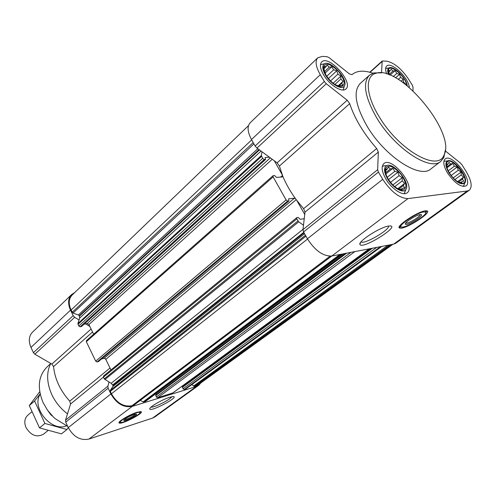 <?xml version="1.0" encoding="UTF-8"?>
<svg xmlns="http://www.w3.org/2000/svg" width="496" height="496" viewBox="0 0 496 496"><rect width="100%" height="100%" fill="white"/><g stroke="black" fill="none" stroke-linecap="round" stroke-linejoin="round"><path stroke-width="0.74" d="M171.765 396.713C170.655 399.478 153.896 407.892 151.013 407.123M406.677 85.324C406.094 76.39 388.628 62.378 388.275 70.668L389.062 74.747L388.852 70.308L390.011 70.878L391.183 69.211L392.906 71.052L395.089 70.692L396.775 73.433L399.522 74.338L400.601 77.37L403.329 79.186L403.378 81.84L405.511 83.967L405.313 84.252M325.903 74.989C330.503 81.877 335.401 85.802 340.609 86.744C345.966 85.405 345.228 80.247 338.396 71.269C330.255 63.463 325.258 62.205 323.411 67.493L325.903 74.989M325.047 73.427L323.882 70.06L324.31 66.34L325.785 66.972L327.205 65.156L329.239 67.183L331.762 66.799L333.672 69.793L336.759 70.792L337.912 74.102L340.895 76.086L340.851 78.976L343.096 81.301L341.713 83.142L342.761 85.064L340.25 85.492L339.946 86.354L335.377 84.785M388.052 178.808C392.237 185.244 396.732 189.032 401.537 190.166C407.557 189.261 407.309 183.911 400.78 174.108C392.714 165.515 387.519 163.984 385.181 169.527C384.983 172.1 385.938 175.193 388.052 178.808M386.725 176.309L385.696 173.29L385.832 168.919L387.147 169.235L388.48 167.127L390.426 168.969L392.894 168.349L394.804 171.325L397.904 172.217L399.113 175.671L402.194 177.717L402.244 180.866L404.649 183.415L403.366 185.554L404.612 187.817L402.157 188.48L402.058 189.726L397.631 188.592L395.324 187.116M449.407 172.924C453.387 178.895 457.436 182.367 461.559 183.334C474.269 184.314 448.985 151.615 446.481 163.816C446.208 166.197 447.181 169.235 449.407 172.924M447.113 168.218L446.865 163.959L447.882 164.263L448.967 162.353L450.61 164.04L452.743 163.482L454.423 166.21L457.176 167.028L458.304 170.178L461.113 172.05L461.249 174.914L463.524 177.227L462.47 179.168L463.76 181.214L461.64 181.809L461.726 182.925L457.386 181.524M469.272 190.253L395.734 243.269L393.613 244.15L331.762 256.035C323.144 256.37 315.028 250.616 307.415 238.787L303.564 231.954L302.951 229.648L305.034 212.09L378.349 152.086L377.642 169.713L378.417 172.106L382.726 179.323C391.127 191.896 399.54 198.326 407.966 198.598L467.288 190.991L469.272 190.253C472.576 186.911 471.51 180.606 466.06 171.331L462.111 164.994L460.344 162.979L445.284 150.889M303.478 225.215L298.716 221.817L296.806 218.922L296.744 217.663L298.177 217.403L300.179 219.3L304.246 218.742M273.042 175.72L273.116 176.892L286.099 199.919L287.668 201.054L288.877 200.917L288.622 198.828L294.37 198.202L295.486 198.642C290.16 191.264 285.95 183.836 282.85 176.353L282.323 176.936L276.526 177.407L274.536 175.516L273.042 175.72L86.434 340.622L86.335 341.707L95.716 361.162L97.092 361.975L98.512 361.485M304.749 214.495L296.682 200.26L303.595 208.692L305.034 212.09M282.85 176.353L279.403 166.067L277.097 162.849L256.978 148.081L255.13 146.004L251.491 139.55C247.461 131.899 247.02 126.306 250.182 122.772L317.787 57.747L322.487 56.377L327.155 56.724L329.189 57.716L349.364 73.904L351.993 74.654C356.81 70.575 363.773 70.091 372.88 73.203M269.427 157.22L265.112 157.505L265.465 159.445L264.244 159.514L262.675 158.367L261.349 155.533L262.012 151.782M282.193 174.704L274.319 160.809M81.598 326.368L80.147 326.845L78.777 326.021L77.884 323.578L79.075 319.951L74.667 317.285L73.16 315.63L70.519 310.149C67.654 303.602 68.02 298.4 71.622 294.531L74.679 292.597M93.639 334.261L89.857 326.467L85.572 323.876L84.06 324.198M294.37 198.202L104.104 358.317L105.133 358.558L106.076 359.885L105.133 358.558M104.104 358.317L101.556 358.961M110.955 369.948L106.076 359.885M200.93 382.856L198.667 385.336L196.354 386.483L132.296 406.379C123.733 407.886 116.603 403.744 110.899 393.948L108.134 388.213L107.88 386.173L109.052 382.013L104.265 378.894L103.435 377.171L103.559 376.011L296.744 217.663M134.236 404.872L131.979 405.722C123.758 407.166 116.913 403.186 111.445 393.793L110.292 391.406L110.292 390.364L112.952 386.415L112.945 385.386L111.203 383.272L109.052 382.013M145.495 401.388L143.077 401.934L140.325 400.328M172.806 392.95L157.641 397.773L156.333 396.998L155.701 395.008L345.495 253.4M185.789 388.932L184.264 389.521L183.012 388.771L182.379 386.843L371.287 248.44M392.869 244.299L198.276 384.772L194.376 386.39L191.828 384.574M79.075 319.951L79.689 318.085L79.267 315.747L78.405 314.966L73.03 313.1L71.071 310.037C68.318 303.75 68.671 298.753 72.137 295.039L248.471 125.662M198.667 385.336L154.907 416.888L152.582 418.066L88.914 439.078C80.47 440.764 73.594 436.939 68.274 427.608L65.726 422.121L65.534 420.149L70.568 403.986L103.404 377.115M71.622 294.531L32.482 332.184C28.842 336.059 28.346 341.136 30.981 347.417L33.424 352.668L34.856 354.231L51.851 364.07L53.549 366.6C54.858 379.087 60.258 390.606 69.756 401.159L70.568 403.986M137.045 412.263L141.081 411.655C144.491 412.87 121.625 424.762 119.201 423.032C116.703 422.276 129.456 414.551 137.045 412.263M169.731 397.253L173.092 396.552C180.439 396.496 149.997 412.579 149.749 408.89C149.048 407.204 162.341 399.441 169.731 397.253M370.586 248.577L183.129 386.291M183.061 386.049L182.844 385.621M344.838 253.524L156.507 394.407M156.438 394.184L156.104 393.502M89.857 326.467L88.927 324.545L87.234 323.522L85.572 323.876M296.682 200.26L295.486 198.642M303.595 208.692L376.675 148.54L378.349 152.086M376.675 148.54C363.568 133.443 354.578 118.476 349.711 103.645L347.2 100.223L326.306 83.737L324.341 81.493L320.286 74.704C315.76 66.681 314.923 61.027 317.787 57.747M381.529 72.875L382.205 61.027L386.725 61.169C394.159 62.713 401.431 68.696 408.537 79.131L412.288 85.138L413.001 87.073L413.007 90.799M425.233 210.843L426.845 210.831C433.144 211.947 404.854 229.946 399.894 228.061C394.159 227.354 416.981 211.736 425.233 210.843M388.579 226.071L389.093 225.996C402.671 224.601 361.962 250.207 359.947 244.429C357.79 241.502 380.116 227.106 388.579 226.071M385.869 179.019C391.642 189.013 403.087 196.373 407.111 192.845C416.33 186.868 391.964 156.153 383.892 163.556C381.071 166.427 381.728 171.579 385.869 179.019M323.603 74.871C329.418 85.002 342.153 92.988 345.855 89.007C353.983 82.77 328.674 54.38 321.699 61.95C319.511 64.455 320.143 68.758 323.603 74.871M409.281 87.47C408.933 78.046 391.201 61.151 386.7 66.055C385.231 67.487 385.249 70.116 386.756 73.954M447.59 173.098C454.751 183.229 460.902 187.507 466.042 185.919C473.847 181.17 451.955 152.88 445.179 158.912C442.748 161.374 443.554 166.104 447.59 173.098M440.721 161.411L430.85 168.956C419.852 179.23 384.518 156.209 366.879 125.866C355.31 105.313 353.084 91.19 360.201 83.495L369.446 75.187C362.446 82.789 364.82 96.931 376.569 117.608C394.475 148.149 429.908 171.56 440.721 161.411L443.796 157.585L445.303 150.145M50.679 363.549L46.853 367.158C38.322 376.024 37.064 387.829 43.09 402.578L47.529 410.217L53.593 417.198L55.298 418.748L67.692 426.349M50.741 363.432C46.308 372.453 46.643 382.794 51.733 394.456L51.838 394.673C55.502 402.318 60.723 408.71 67.493 413.856M140.864 411.581L139.928 412.703M120.528 422.294L119.065 422.363M135.464 414.11C135.117 415.512 125.693 420.168 124.378 419.597M134.063 414.476L136.028 414.061C139.86 414.055 123.876 422.375 123.82 420.41C125.128 418.581 128.545 416.603 134.063 414.476M136.177 412.901C138.334 412.232 139.562 412.095 139.878 412.505C141.453 414.03 123.845 423.193 120.844 422.406C117.571 422.226 129.146 415.028 136.177 412.901M139.86 411.581L139.903 412.157M119.889 421.873L119.685 421.557M381.275 72.856L373.81 72.924L369.446 75.187M378.994 116.411C398.598 149.941 437.918 172.267 443.963 155.167C456.531 133.263 400.216 65.143 376.21 73.21C364.938 75.615 365.583 94.655 378.994 116.411M388.585 226.064C389.862 229.66 365.67 243.927 361.448 242.122L361.014 241.912M427.013 210.881L425.717 213.013M401.698 227.032L399.212 227.112M420.05 214.619C420.85 216.33 408.214 223.932 406.044 223.057L405.802 222.94M420.075 214.613L420.242 214.588C426.982 213.801 406.416 226.92 405.337 224.124C404.19 222.667 415.927 215.072 420.075 214.613M423.739 211.935L425.568 212.114C428.767 213.999 407.588 227.484 402.169 227.069C395.126 227.54 415.958 212.827 423.739 211.935M425.184 210.85L425.642 212.183M400.65 226.511L400.049 225.531M463.419 186.496L464.027 184.884M445.582 161.107L443.877 161.25M449.023 172.961C455.545 182.001 460.79 185.355 464.764 183.036C469.328 178.132 453.716 157.945 447.659 160.89C444.912 162.514 445.371 166.538 449.023 172.961M404.215 193.694L405.3 190.985M385.2 165.757L382.348 166.172M387.587 178.851C392.758 187.835 403.211 193.893 405.815 189.553C410.998 183.514 393.985 162.062 386.812 165.583C383.538 167.474 383.799 171.901 387.587 178.851M343.176 89.987L343.877 87.625M322.803 64.12L320.466 64.616M325.419 74.964C330.584 83.998 342.11 90.588 344.354 85.944C348.806 79.887 330.981 59.898 324.57 63.786C321.947 65.497 322.226 69.223 325.419 74.964M387.035 68.256L385.634 68.448M407.228 85.765C406.794 78.387 393.564 65.255 389.143 67.878C387.438 68.795 387.246 71.027 388.566 74.561M446.456 165.342L446.809 165.075M446.865 165.032L447.882 164.263M446.741 166.966L450.61 164.04M446.983 167.828L452.743 163.482M448.241 170.853L454.423 166.21M449.37 172.875L457.176 167.028M451.174 175.491L458.304 170.178M453.22 177.903L461.113 172.05M454.925 179.583L461.249 174.914M457.548 181.629L463.524 177.227M458.403 182.156L462.47 179.168M460.077 182.95L460.424 182.695M460.53 182.621L461.64 181.809M385.163 170.816L387.147 169.235M385.739 172.689L390.426 168.969M385.882 173.904L392.894 168.349M387.215 177.308L394.804 171.325M388.529 179.577L397.904 172.217M390.544 182.367L399.113 175.671M392.875 184.958L402.194 177.717M394.754 186.663L402.244 180.866M397.736 188.74L404.649 183.415M398.61 189.205L403.366 185.554M400.322 189.887L400.656 189.633M400.898 189.447L402.157 188.48M323.528 69.099L325.785 66.972M325.413 66.855L327.205 65.156M324.403 71.734L329.239 67.183M324.948 73.197L331.762 66.799M326.734 76.285L333.672 69.793M328.426 78.554L336.759 70.792M330.565 80.916L337.912 74.102M333.157 83.223L340.895 76.086M334.874 84.469L340.851 78.976M337.881 86.075L343.096 81.301M338.322 86.242L341.713 83.142M339.146 86.496L340.25 85.492M388.362 72.335L390.011 70.878M388.988 74.512L392.906 71.052M390.048 75.132L395.089 70.692M393.21 76.564L396.775 73.433M395.572 77.798L399.522 74.338M398.288 79.385L400.601 77.37M401.041 81.17L403.329 79.186M402.764 82.367L403.378 81.84M31.713 411.885L27.782 415.233C24.564 418.333 23.969 422.431 25.997 427.521C30.95 435.507 36.772 437.732 43.468 434.205L47.889 430.633M47.343 409.95L52.309 415.933M39.494 427.893L44.9 423.46L66.935 429.53L61.442 433.864L39.494 427.893L29.289 405.554L39.736 391.753M29.289 405.554L34.584 400.985L44.9 423.46M66.935 429.53L68.305 427.664M40.139 393.861L34.584 400.985M47.201 409.739L50.834 414.768L52.489 416.119M40.207 394.159C31.223 407.458 50.89 431.818 65.968 426.045L66.52 425.866M261.559 156.395L77.971 324.347M262.675 158.367L78.777 326.021M273.116 176.892L86.335 341.707M286.099 199.919L95.716 361.162M296.806 218.922L103.435 377.171M297.966 220.974L104.265 378.894M305.945 236.177L110.292 391.406M307.545 239.022L111.445 393.793M341.366 254.194L143.809 402.058M342.686 253.94L145.167 401.636M354.82 251.608L157.641 397.773M369.179 248.849L172.509 393.167M380.457 246.679L184.264 389.521M381.647 246.45L185.51 389.137M390.104 244.826L194.376 386.39M391.691 244.522L196.044 385.876M65.726 422.121L108.134 388.213M68.274 427.608L110.899 393.948M65.534 420.149L107.88 386.173M69.756 401.159L110.019 368.02M53.549 366.6L92.535 331.985M51.851 364.07L91.097 329.015M34.856 354.231L74.667 317.285M33.424 352.668L73.16 315.63M30.981 347.417L70.519 310.149M152.582 418.066L196.354 386.483M88.914 439.078L132.296 406.379M253.196 142.569L72.168 312.319M251.683 139.884L71.071 310.037M331.657 256.06L133.889 405.133M330.076 256.196L131.979 405.722M387.965 245.235L193.49 386.099M376.656 247.411L183.012 388.771M372.446 248.217L182.33 387.413M359.947 244.429L360.456 242.662M350.92 252.359L156.333 396.998M346.654 253.177L155.639 395.597M339.872 254.479L143.077 401.934M305.437 235.284L110.292 390.364M304.55 233.709L112.952 386.415M304.054 232.822L112.945 385.386M303.757 232.295L112.728 384.939M302.994 229.326L111.203 383.272M298.716 221.817L104.879 379.564M304.302 218.277L303.626 218.823M296.236 199.665L105.803 359.327M288.877 200.917L98.295 361.671M287.668 201.054L97.092 361.975M282.478 175.429L280.593 177.078M272.23 159.278L88.927 324.545M270.295 157.858L87.234 323.522M265.465 159.445L81.363 326.585M264.244 159.514L80.147 326.845M253.921 143.859L73.03 313.1M257.833 148.713L78.405 314.966M259.005 149.575L79.267 315.747M259.464 149.91L79.472 316.175M261.039 151.069L79.689 318.085M261.349 155.533L77.884 323.578M303.564 231.954L378.417 172.106M307.415 238.787L382.726 179.323M302.951 229.648L377.642 169.713M279.403 166.067L349.711 103.645M277.097 162.849L347.2 100.223M256.978 148.081L326.306 83.737M255.13 146.004L324.341 81.493M251.491 139.55L320.286 74.704M370.059 72.329L381.982 61.591M393.613 244.15L467.288 190.991M134.081 405.034L407.966 198.598M426.033 210.763L425.754 211.277M400.154 226.226L399.571 226.219M388.852 72.571L388.275 70.668M339.71 86.298L340.609 86.744M324.142 69.428L323.411 67.493M399.888 189.162L401.537 190.166M385.82 171.498L385.181 169.527M460.04 182.472L461.559 183.334M446.871 165.323L446.481 163.816M381.728 246.438L185.665 389.062M371.244 248.453L182.379 386.843M369.266 248.831L172.67 393.086M345.452 253.406L155.701 395.008M342.792 253.921L145.353 401.543M289.001 200.868L98.425 361.603M265.614 159.39L81.511 326.511M369.749 72.249L382.205 61.027M149.972 408.258L149.749 408.89M119.201 423.032L118.984 422.586M123.932 420.093L123.82 420.41M139.878 412.505L139.94 411.668M376.21 73.21L373.81 72.924M443.963 155.167L443.796 157.585M361.448 242.122L361.2 241.688M399.894 228.061L399.361 227.162M405.598 223.219L405.337 224.124M425.568 212.114L425.574 211.036M447.659 160.89L443.87 161.287M464.764 183.036L463.376 186.496M386.812 165.583L382.683 166.024M405.815 189.553L404.414 193.44M324.57 63.786L320.608 64.542M344.354 85.944L343.244 89.888M389.143 67.878L385.628 68.504"/></g></svg>
